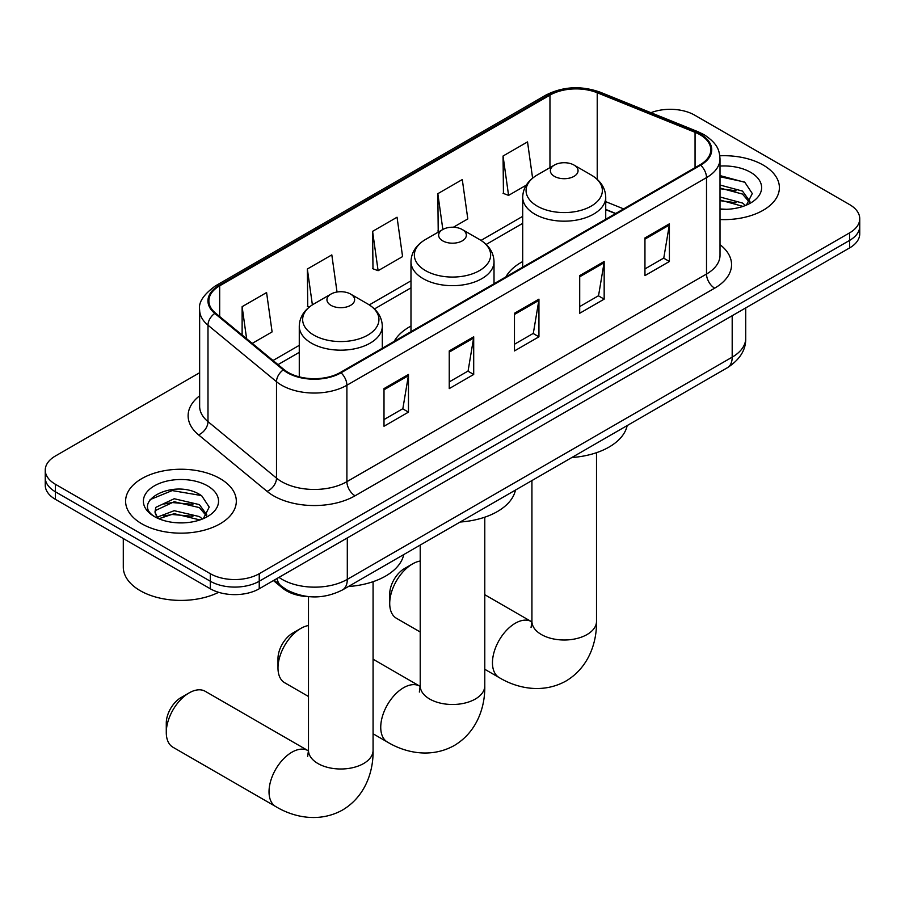 <?xml version="1.0" encoding="UTF-8"?>
<svg xmlns="http://www.w3.org/2000/svg" width="905" height="905" viewBox="0 0 905 905"><rect width="100%" height="100%" fill="white"/><g stroke="black" fill="none" stroke-linecap="round" stroke-linejoin="round"><path stroke-width="1.36" d="M410.983 326.072A61.121 35.284 0 0 0 394.207 341.366M522.694 261.568A61.121 35.284 0 0 0 505.918 276.873M615.491 213.603L605.728 209.666M309.917 596.723A34.594 19.978 180 0 1 282.699 588.216L273.434 580.58M199.643 372.724L55.386 456.007A34.594 19.978 0 0 0 45.25 470.136L45.25 485.193A34.594 19.978 0 0 0 55.386 499.322L210.311 588.77A34.594 19.978 0 0 0 259.237 588.77L849.614 247.925A34.594 19.978 0 0 0 859.75 233.795L859.75 226.261A34.594 19.978 0 0 1 849.614 240.391A34.594 19.978 0 0 0 859.75 226.261L859.75 218.727A34.594 19.978 0 0 0 849.614 204.609L694.689 115.161A34.594 19.978 0 0 0 650.944 112.695M45.25 470.136A34.594 19.978 0 0 0 55.386 484.254L210.311 573.702A34.594 19.978 0 0 0 259.237 573.702L259.237 581.236L849.614 240.391L259.237 581.236A34.594 19.978 0 0 1 210.311 581.236A34.594 19.978 0 0 0 259.237 581.236L259.237 588.77M55.386 484.254L55.386 491.788L210.311 581.236L55.386 491.788A34.594 19.978 0 0 1 45.25 477.67A34.594 19.978 0 0 0 55.386 491.788L55.386 499.322M763.187 165.061A55.352 31.958 0 0 0 719.826 155.796A55.352 31.958 0 0 1 763.187 165.061A55.352 31.958 0 0 1 779.397 187.663A55.352 31.958 0 0 0 763.187 165.061M220.096 478.609A55.352 31.958 0 0 0 159.778 471.675A55.352 31.958 0 0 0 125.603 501.2A55.352 31.958 0 0 0 141.814 523.803A55.352 31.958 0 0 0 202.143 530.726A55.352 31.958 0 0 0 236.318 501.2A55.352 31.958 0 0 0 220.096 478.609A55.352 31.958 0 0 0 159.778 471.675A55.352 31.958 0 0 0 125.603 501.2A55.352 31.958 0 0 0 141.814 523.803A55.352 31.958 0 0 0 202.143 530.726A55.352 31.958 0 0 0 236.318 501.2A55.352 31.958 0 0 0 220.096 478.609M699.984 134.698A36.901 21.301 180 0 1 710.798 149.755A36.901 21.301 180 0 1 699.984 164.823L340.382 372.441A36.901 21.301 180 0 1 284.057 369.602L215.548 313.107A36.901 21.301 180 0 1 208.874 300.89A36.901 21.301 180 0 1 219.677 285.822L549.957 95.138A36.901 21.301 180 0 1 597.221 92.751L695.063 132.311A36.901 21.301 180 0 1 699.984 134.698M700.64 134.313A37.829 21.833 0 0 0 695.583 131.87L597.741 92.321A37.829 21.833 0 0 0 549.301 94.765L219.033 285.448A37.829 21.833 0 0 0 214.79 313.413L283.299 369.907A37.829 21.833 0 0 0 341.027 372.815L700.64 165.196A37.829 21.833 0 0 0 700.64 134.313M384.003 388.596L384.003 426.255L408.472 412.137L408.472 374.466L384.003 388.596M384.003 419.569L402.849 408.698L408.37 375.722A9.231 5.328 -120 0 0 408.472 374.466M402.68 408.789L408.472 412.137M449.242 350.925L449.242 388.596L473.7 374.466L473.7 336.807L449.242 350.925M449.242 381.91L468.077 371.027L473.598 338.051A9.231 5.328 -120 0 0 473.7 336.807M467.919 371.129L473.7 374.466M644.948 237.936L644.948 275.606L669.406 261.477L669.406 223.818L644.948 237.936M644.948 268.921L663.784 258.038L669.304 225.062A9.231 5.328 -120 0 0 669.406 223.818M663.614 258.14L669.406 261.477M579.709 275.606L579.709 313.266L604.167 299.148L604.167 261.477L579.709 275.606M579.709 306.58L598.544 295.709L604.076 262.733A9.231 5.328 -120 0 0 604.167 261.477M598.386 295.799L604.167 299.148M514.47 313.266L514.47 350.925L538.939 336.807L538.939 299.148L514.47 313.266M514.47 344.251L533.317 333.368L538.837 300.392A9.231 5.328 -120 0 0 538.939 299.148M533.147 333.47L538.939 336.807M720.018 219.53A55.352 31.958 0 0 0 779.397 187.663A55.352 31.958 0 0 1 720.018 219.53M259.237 573.702L849.614 232.857A34.594 19.978 0 0 0 859.75 218.727M252.246 343.368L272.1 331.909L266.579 292.553L242.121 306.671L242.121 335.02M453.394 227.234L467.806 218.92L462.285 179.563L437.828 193.681L438.212 231.126M532.604 178.149L527.524 141.904L503.056 156.022L503.452 193.455M337.022 292.021L331.818 254.893L307.349 269.011L307.745 306.444M372.589 231.352L378.109 270.697L402.578 256.579L397.046 217.223L372.589 231.352L372.984 268.785M378.109 270.697L372.589 268.638M439.298 231.533L437.828 230.979M437.828 193.681L442.85 229.485M503.056 156.022L508.576 195.378L526.269 185.163M508.576 195.378L503.056 193.308M309.318 307.033L307.349 306.297M307.349 269.011L312.383 304.849M242.121 306.671L246.613 338.73M720.018 208.965L726.477 209.315M720.018 197.007L742.473 203.037L745.516 205.48M720.018 199.994L743.016 206.397M720.018 185.039L742.473 191.068L749.951 201.419M720.018 188.036L742.473 194.066L749.363 202.188M720.018 209.236A37.591 21.709 0 0 0 750.618 203.003A37.591 21.709 0 0 0 750.618 172.312A37.591 21.709 0 0 0 720.018 166.079M746.41 205.107L752.293 193.546L744.849 182.312L720.018 175.593M720.018 176.758L744.34 181.973M720.018 188.715L736.014 190.763M720.018 200.672L736.014 202.731M389.716 603.465L389.716 594.053A20.758 11.98 -60 0 1 404.388 568.623L412.544 563.917A32.286 18.643 120 0 0 389.716 603.465A32.286 18.643 120 0 0 396.401 618.251L420.214 631.995M554.426 176.362A13.835 7.987 0 0 0 573.996 176.362A13.835 7.987 0 0 0 573.996 165.061L591.18 174.982A38.134 22.014 0 0 1 591.18 206.125A38.134 22.014 0 0 1 537.242 206.125A38.134 22.014 0 0 1 537.242 174.982C527.853 180.559 523.011 187.969 522.694 197.211A41.517 23.971 0 0 0 534.855 214.157A41.517 23.971 0 0 0 580.105 219.349A41.517 23.971 0 0 0 605.728 197.211C605.422 187.969 600.569 180.559 591.18 174.982L573.996 165.061A13.835 7.987 0 0 0 554.426 165.061A13.835 7.987 0 0 0 554.426 176.362M571.836 457.523A63.429 36.619 0 0 0 627.176 425.576M420.214 561.021A32.286 18.643 120 0 0 412.544 563.917L404.388 568.623M277.993 667.958L277.993 658.546A20.758 11.98 -60 0 1 292.677 633.127L300.833 628.421A32.286 18.643 120 0 0 277.993 667.958A32.286 18.643 120 0 0 284.679 682.743L308.492 696.488M442.715 240.854A13.835 7.987 0 0 0 462.285 240.854A13.835 7.987 0 0 0 462.285 229.553L479.469 239.474A38.134 22.014 0 0 1 479.469 270.618A38.134 22.014 0 0 1 425.531 270.618A38.134 22.014 0 0 1 425.531 239.474C416.142 245.063 411.289 252.461 410.983 261.703A41.517 23.971 0 0 0 423.144 278.649A41.517 23.971 0 0 0 468.383 283.853A41.517 23.971 0 0 0 494.017 261.703C493.711 252.461 488.858 245.063 479.469 239.474L462.285 229.553A13.835 7.987 0 0 0 442.715 229.553A13.835 7.987 0 0 0 442.715 240.854M460.125 522.027A63.429 36.619 0 0 0 515.465 490.069M308.492 625.525A32.286 18.643 120 0 0 300.833 628.421L292.677 633.127M166.282 732.462L166.282 723.05A20.758 11.98 -60 0 1 180.955 697.619L189.111 692.913A32.286 18.643 120 0 0 166.282 732.462A32.286 18.643 120 0 0 172.968 747.247L275.72 806.559A32.286 18.643 -60 0 1 270.765 780.687A32.286 18.643 -60 0 1 291.863 752.236A32.286 18.643 -60 0 1 308.005 750.63L308.492 750.912M331.004 305.358A13.835 7.987 0 0 0 350.574 305.358A13.835 7.987 0 0 0 350.574 294.057L367.758 303.978A38.134 22.014 0 0 1 367.758 335.122A38.134 22.014 0 0 1 313.82 335.11A38.134 22.014 0 0 1 313.82 303.978C304.431 309.555 299.578 316.965 299.272 326.207A41.517 23.971 0 0 0 311.433 343.153A41.517 23.971 0 0 0 356.672 348.346A41.517 23.971 0 0 0 382.306 326.207C381.989 316.965 377.147 309.555 367.758 303.978L350.574 294.057A13.835 7.987 0 0 0 331.004 294.057A13.835 7.987 0 0 0 331.004 305.358M348.414 586.519A63.429 36.619 0 0 0 403.754 554.573M308.005 750.63L205.254 691.318A32.286 18.643 120 0 0 189.111 692.913L180.955 697.619M123.295 538.532L123.295 567.118A57.66 33.293 0 0 0 140.185 590.66A57.66 33.293 0 0 0 218.637 592.311M174.71 522.604L183.398 522.864M157.425 517.094L174.213 510.692L199.394 516.574L202.437 519.018M158.975 518.701L174.213 513.678L199.937 519.945M157.696 518.248L154.993 511.936A26.064 15.046 0 0 0 159.201 518.904M154.993 511.936L155.784 507.377L174.213 498.734L199.394 504.617L206.872 514.956M155.06 512.309L155.784 510.363L174.213 501.721L199.394 507.603L206.283 515.737M203.331 518.656L209.213 507.083L201.77 495.861C175.389 476.901 128.521 501.89 155.581 517.207L155.717 517.287M207.539 485.861A37.591 21.709 0 0 0 154.382 485.861A37.591 21.709 0 0 0 154.382 516.551A37.591 21.709 0 0 0 207.539 516.551A37.591 21.709 0 0 0 207.539 485.861M150.083 499.628L172.165 490.578L201.261 495.521M163.873 504.04L172.165 502.535L192.935 504.311M163.873 515.997L172.165 514.493L192.935 516.269M282.699 587.187L282.699 588.216M278.978 577.379A46.132 26.63 0 0 0 282.077 579.358A46.132 26.63 0 0 0 347.305 579.358L732.19 357.147A46.132 26.63 0 0 0 745.709 338.312C746.037 349.76 739.951 359.557 727.416 367.702L342.531 589.913A23.066 13.315 60 0 0 347.305 579.358L347.305 537.921M732.19 315.709L732.19 357.147A23.066 13.315 60 0 1 727.416 367.702M277.111 578.453A23.066 15.43 129.5 0 0 281.127 585.954L274.125 580.184M849.614 247.925L849.614 232.857M210.311 588.77L210.311 573.702M720.018 244.655A57.66 33.293 180 0 1 714.667 288.175L355.054 495.793A11.527 6.663 60 0 1 346.898 481.664L706.511 274.045A46.132 26.63 0 0 0 720.018 255.221L720.018 158.805A46.132 26.63 180 0 1 706.511 177.629A11.527 6.663 -120 0 0 700.64 165.196M355.054 495.793A57.66 33.293 180 0 1 273.514 495.793A57.66 33.293 180 0 1 267.054 491.347L198.546 434.853A57.66 33.293 180 0 1 199.643 395.79M281.67 481.664A46.132 26.63 0 0 0 346.898 481.664L346.898 385.247A46.132 26.63 180 0 1 276.5 381.695L207.992 325.2A46.132 26.63 180 0 1 199.643 309.929L199.643 406.345A46.132 26.63 0 0 0 207.992 421.628L276.5 478.112A46.132 26.63 0 0 0 281.67 481.664M720.018 158.805C719.271 150.875 718.536 144.28 704.124 134.687L698.06 131.745A11.527 5.396 112 0 0 695.583 131.87M698.06 131.745L600.219 92.197C581.112 85.432 562.978 86.416 545.817 95.138A11.527 6.663 60 0 1 549.301 94.765M219.033 285.448A11.527 6.663 -120 0 0 215.548 285.822C203.58 294.419 198.274 302.462 199.643 309.929M214.79 313.413A11.527 7.715 129.5 0 0 207.992 325.2L207.992 421.628A11.527 7.715 -50.5 0 1 198.546 434.853M600.219 92.197A11.527 5.396 112 0 0 597.741 92.321M283.299 369.907A11.527 7.715 129.5 0 0 276.5 381.695L276.5 478.112A11.527 7.715 -50.5 0 1 267.054 491.347M341.027 372.815A11.527 6.663 60 0 1 346.898 385.247L706.511 177.629L706.511 274.045A11.527 6.663 60 0 0 714.667 288.175M219.677 285.822L219.677 316.524M695.063 132.311L695.063 167.674M597.221 92.751L597.221 179.337M623.647 208.897L605.728 201.657M549.957 95.138L549.957 167.64M522.694 216.34L480.996 240.413M410.983 280.833L369.285 304.906M299.272 345.337L273.016 360.495M514.47 314.465L538.837 300.392M579.709 276.794L604.076 262.733M644.948 239.135L669.304 225.062M449.242 352.124L473.598 338.051M384.003 389.784L408.37 375.722M596.508 452.692L596.508 621.35A32.286 18.643 180 0 1 587.051 634.541A32.286 18.643 180 0 1 541.382 634.541A32.286 18.643 180 0 1 531.925 621.35L531.054 627.55M596.508 621.35C596.927 642.55 588.714 667.46 566.032 680.99C542.977 693.864 517.298 688.535 499.141 677.562A32.286 18.643 -60 0 1 494.198 651.691A32.286 18.643 -60 0 1 515.284 623.24A32.286 18.643 -60 0 1 531.439 621.644L531.925 621.916M484.786 517.185L484.786 685.854A32.286 18.643 180 0 1 475.329 699.033A32.286 18.643 180 0 1 429.671 699.033A32.286 18.643 180 0 1 420.214 685.854L419.343 692.042M484.786 685.854C485.216 707.043 476.992 731.964 454.31 745.494C431.266 758.367 405.576 753.028 387.431 742.066A32.286 18.643 -60 0 1 382.476 716.194A32.286 18.643 -60 0 1 403.573 687.732A32.286 18.643 -60 0 1 419.716 686.137L420.203 686.409M373.075 581.689L373.075 750.347A32.286 18.643 180 0 1 363.618 763.537A32.286 18.643 180 0 1 317.949 763.537A32.286 18.643 180 0 1 308.492 750.347L307.632 756.535M342.531 589.913C323.967 599.246 305.415 599.246 286.851 589.913L281.127 585.954M745.709 338.312L745.709 307.915M545.817 95.138L215.548 285.822M522.694 223.354L486.166 244.452M410.983 287.858L374.455 308.944M299.272 352.35L278.016 364.625M615.739 213.467L605.728 209.417M499.141 677.562L484.786 669.281M605.728 219.248L605.728 197.211M522.694 267.179L522.694 197.211M554.426 165.061L537.242 174.982M531.439 621.644L484.786 594.709M531.925 480.566L531.925 621.35M387.431 742.066L373.075 733.774M494.017 283.74L494.017 261.703M410.983 331.683L410.983 261.703M442.715 229.553L425.531 239.474M419.716 686.137L373.075 659.202M420.214 545.07L420.214 685.854M373.075 750.347C373.494 771.535 365.281 796.457 342.599 809.986C319.556 822.86 293.865 817.532 275.72 806.559M382.306 348.244L382.306 326.207M299.272 376.842L299.272 326.207M331.004 294.057L313.82 303.978M308.492 596.678L308.492 750.347"/></g></svg>
